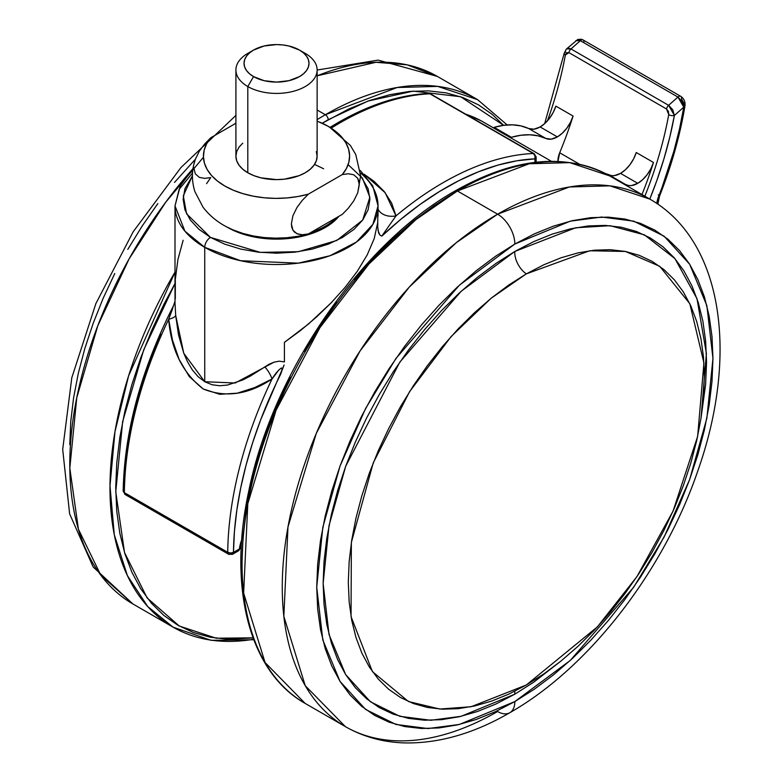 <?xml version="1.0" encoding="UTF-8"?>
<svg xmlns="http://www.w3.org/2000/svg" width="782" height="782" viewBox="0 0 782 782"><rect width="100%" height="100%" fill="white"/><g stroke="black" fill="none" stroke-linecap="round" stroke-linejoin="round"><path stroke-width="1.17" d="M331.177 128.023L336.817 124.68A4.057 2.346 60 0 1 337.658 122.823A4.057 2.346 60 0 1 339.691 123.018A304.55 175.833 -60 0 1 429.905 93.811A4.057 3.108 -92.6 0 0 428.468 93.459M348.117 164.66L362.408 178.1L369.847 197.23L362.682 220.074L336.749 240.485L298.382 251.696L260.22 252.371L210.475 237.405A8.123 4.692 120 0 0 204.737 247.347L240.533 260.709L298.235 263.163L329.945 255.743L356.455 242.039L372.906 224.297L378.038 205.91A101.513 58.611 180 0 1 315.371 260.054A101.513 58.611 180 0 1 204.737 247.347L204.737 381.724L212.118 384.764L219.771 385.751L227.542 385.037L242.733 379.974L250.181 376.171L269.028 364.275L273.788 362.262L279.086 361.176L284.423 361.9L284.423 342.35L308.587 323.934L331.265 302.722L345.048 287.395L357.266 271.325L367.188 254.952L374.236 238.52L377.726 222.587L377.726 227.112L377.823 209.664L377.726 227.112L377.726 222.587L374.236 238.52L367.188 254.952L357.266 271.325L345.048 287.395L331.265 302.722L316.329 317.169L300.689 330.405L284.423 342.35L284.423 361.9M360.512 172.988A101.513 58.611 180 0 1 378.038 205.91L372.76 185.881L360.297 170.525M481.077 120.76A4.057 2.346 120 0 0 481.038 120.741L506.707 135.501A288.304 166.449 120 0 0 503.97 133.986L480.998 120.721A288.304 166.449 120 0 0 465.583 114.123A288.304 166.449 -60 0 1 480.998 120.721A4.057 3.314 -61.9 0 0 480.91 120.672L480.998 120.721A4.057 2.346 -60 0 1 481.038 120.741A4.057 2.346 120 0 0 480.998 120.721L503.97 133.986A288.304 166.449 -60 0 1 506.736 135.521M240.573 547.635L238.569 550.792A4.057 2.346 -120 0 0 239.409 548.935A27.507 15.875 120 0 1 241.716 539.854L239.409 548.935L233.466 552.366L234.434 531.486L236.858 509.923L240.729 487.831L245.998 465.368L252.654 442.68L260.631 419.924L284.071 365.018L280.357 374.842L282.028 369.563L282.028 368.224L281.383 367.97L278.744 370.111L272.038 378.977L254.756 387.549L237.288 393.17L219.791 394.314L203.193 388.967L189.254 376.572L179.098 359.397L172.431 339.916L168.668 319.3A304.55 175.833 120 0 0 124.358 492.64L227.728 552.317A304.55 175.833 -60 0 1 272.038 378.977A304.55 175.833 120 0 0 227.728 552.317L124.358 492.64A304.55 175.833 -60 0 1 168.668 319.3L173.555 305.615M377.941 230.162L379.847 235.001L381.792 236.144L400.746 219.371L420.09 204.415L439.65 191.404L459.259 180.456L478.76 171.659L497.987 165.1L516.765 160.809L534.937 158.854L534.937 162.373L534.937 158.854A4.057 3.108 -92.6 0 0 533.265 153.487L429.905 93.811A304.55 175.833 120 0 0 339.691 123.018A304.55 175.833 120 0 0 331.265 128.072A304.55 175.833 -60 0 1 339.691 123.018A4.057 2.346 -120 0 0 337.658 122.823C369.202 104.671 399.494 94.886 428.516 93.459L430.726 93.996A4.057 2.346 120 0 0 429.905 93.811L533.265 153.487A304.55 175.833 120 0 0 395.995 215.881A304.55 175.833 -60 0 1 533.265 153.487L534.947 155.745L534.937 158.854A4.057 2.346 0 0 0 536.129 157.192A4.057 2.346 180 0 1 534.937 158.854A300.483 173.487 -60 0 0 381.792 236.144L379.847 235.001L378.615 232.85L377.726 227.112M183.135 240.27L177.925 259.526L175.315 279.35L175.315 298.91M174.963 302.008L174.542 303.651M172.666 308.577L168.668 319.3A16.246 4.321 174.7 0 0 175.686 315.42L178.482 334.774L183.78 353.278L187.602 361.968L192.313 369.866L198.071 376.66L204.737 381.724L204.737 247.347A101.513 58.611 180 0 1 175.002 205.91L184.914 231.169L204.737 247.347A8.123 4.692 -60 0 1 210.475 237.405L224.63 244.111L240.778 249.096L258.295 252.166L276.515 253.202L294.736 252.166L312.262 249.096L328.411 244.111L342.555 237.405L354.178 229.234L362.809 219.908L368.117 209.801L369.915 199.273L368.117 188.755L360.61 175.813M160.779 334.266L151.522 356.934L143.546 379.69L136.889 402.378L131.62 424.841L127.749 446.933L125.325 468.486L124.358 489.376M391.665 203.134L395.995 215.881L381.792 236.144L395.995 215.881A16.246 11.759 -9.5 0 1 378.038 209.009A16.246 11.759 170.5 0 0 395.995 215.881L385.164 192.704L364.187 174.278L374.109 181.385L384.265 191.58L391.665 203.134M192.528 172.988L179.156 189.322L175.002 205.91L175.002 303.015L175.686 315.42A16.246 4.321 -5.3 0 1 168.668 319.3C171.092 349.71 182.607 372.936 203.193 388.967C225.587 397.979 248.539 394.656 272.038 378.977A16.246 7.097 59.1 0 0 264.795 366.875A16.246 7.097 -120.9 0 1 272.038 378.977C277.092 370.551 285.811 361.968 280.357 374.842A300.483 173.487 -60 0 0 233.466 552.366L230.602 553.021L227.728 552.317A4.057 2.317 0.7 0 0 233.466 552.366A4.057 2.346 60 0 1 232.625 554.223L233.466 552.366L239.409 548.935A4.057 1.975 6.9 0 0 240.563 547.762L238.569 550.792L236.535 550.596M192.431 175.813L184.923 188.755L183.125 199.273L184.923 209.801L190.231 219.908L198.863 229.234L210.475 237.405L186.575 213.799L183.32 195.803L192.431 175.813M534.096 153.673A4.057 2.346 120 0 0 533.265 153.487A4.057 2.346 -60 0 1 534.096 153.673A4.057 2.346 -60 0 1 534.937 155.53A4.057 2.346 180 0 1 536.129 157.192L534.096 153.673L430.726 93.996A4.057 2.346 -60 0 0 429.905 93.811L428.106 93.508M175.06 301.011L173.584 305.557C141.19 369.534 124.387 431.341 123.175 490.979A4.057 2.317 0.7 0 0 124.358 492.64L125.198 494.547L124.358 492.64A4.057 2.346 120 0 0 125.198 494.547L127.231 494.341M238.569 550.792L232.625 554.223A4.057 2.346 60 0 1 230.602 554.018A4.057 2.346 -60 0 1 228.569 554.223A4.057 2.346 -60 0 1 227.728 552.317L228.569 554.223L125.198 494.547M175.012 303.015L175.686 315.42L183.78 353.278L204.737 381.724L235.186 383.004L273.974 362.193M253.544 50.077L247.806 53.391A40.605 23.44 0 0 0 247.806 86.548A40.605 23.44 180 0 1 235.91 69.969L235.91 156.175A40.605 23.44 0 0 0 247.806 172.754L247.806 86.548L253.554 76.607A32.482 18.758 180 0 1 253.544 50.077A32.482 18.758 180 0 1 299.486 50.077L288.949 46.011L282.859 44.945L276.515 44.584L264.091 46.011L253.554 50.077L249.507 52.922L246.506 56.167L244.658 59.686L244.033 63.342L244.658 66.998L246.506 70.517L249.507 73.762L253.554 76.607L264.091 80.673L276.515 82.1L288.949 80.673L299.486 76.607L303.533 73.762L306.534 70.517L308.382 66.998L309.007 63.342L308.382 59.686L306.534 56.167L303.533 52.922L299.486 50.077L305.234 53.391L299.486 50.077A32.482 18.758 180 0 1 299.486 76.607A32.482 18.758 180 0 1 253.554 76.607L247.806 86.548A40.605 23.44 0 0 0 305.234 86.548A40.605 23.44 0 0 0 305.234 53.391L305.234 53.391A40.605 23.44 180 0 1 317.13 69.969A40.605 23.44 180 0 1 292.057 91.631A40.605 23.44 180 0 1 247.806 86.548L247.806 172.754A40.605 23.44 0 0 0 292.057 177.837A40.605 23.44 0 0 0 317.13 156.175L316.348 160.75L314.032 165.149L310.278 169.195L305.234 172.754L299.076 175.667L284.443 179.166L276.515 179.616L260.983 177.837L253.964 175.667L247.806 172.754L242.752 169.195L239.009 165.149L236.692 160.75L235.91 156.175L236.692 151.6L239.009 147.202L242.752 143.155M319.818 122.178A73.088 42.199 180 0 1 328.205 126.332A32.482 18.758 -60 0 1 329.369 126.938A32.482 18.758 120 0 0 328.205 126.332L317.13 121.083M310.757 232.557L336.465 217.719A69.031 39.853 180 0 1 310.757 232.557M226.809 226.927A69.031 39.853 0 0 0 227.709 227.454L227.709 227.454A69.031 39.853 0 0 0 338.958 216.282L333.914 221.423L325.332 227.454L314.872 232.41L302.937 236.096L289.985 238.363L276.515 239.136L263.055 238.363L250.103 236.096L238.168 232.41L226.8 226.927M298.656 234.326L294.697 232.313L292.927 230.191L291.373 223.847L292.918 215.744L296.916 207.582L302.302 200.339L308.343 194.161L342.32 174.552L346.436 168.482L348.88 162.128L349.603 155.628L348.586 149.147L345.859 142.823L341.47 136.821L335.537 131.278L328.205 126.332A73.088 42.199 180 0 1 342.32 174.552L348.332 173.751L353.728 174.767L357.736 178.306L359.29 184.65L357.745 192.743L353.747 200.906L348.361 208.159L342.32 214.336L308.343 233.945L302.311 234.747L296.925 233.73L292.927 230.191L291.774 227.337L291.373 223.847L292.918 215.744L296.916 207.582L302.302 200.339L308.343 194.161A73.088 42.199 180 0 1 224.835 186.018A73.088 42.199 180 0 1 210.72 137.798L206.604 143.868L204.161 150.222L203.437 156.723L204.454 163.213L207.181 169.528L211.57 175.53L217.504 181.072L224.835 186.018L233.407 190.251L242.997 193.672L253.397 196.204L264.336 197.787L275.577 198.374L286.828 197.954L297.844 196.536L308.343 194.161L342.32 174.552L348.332 173.751L353.728 174.767L357.736 178.306L358.889 181.15L359.29 184.65L357.745 192.743L353.747 200.906L348.361 208.159L342.32 214.336L308.343 233.945L297.844 236.32L286.828 237.738L275.577 238.158L264.336 237.572L253.397 235.988L242.997 233.456L233.407 230.035M194.151 163.555L195.295 159.372L199.302 151.209L204.689 143.966L210.72 137.798L235.91 123.253L210.72 137.798L204.689 143.966L199.302 151.209L195.256 159.489C191.6 170.212 191.502 180.965 194.953 191.746L203.066 207.25C210.72 217.161 220.651 224.678 232.84 229.791M316.348 151.6L317.13 156.175L317.13 69.969M231.746 229.322A73.088 42.199 0 0 0 308.343 233.945L302.311 234.747M314.55 164.396L323.611 168.775M206.604 183.653L210.72 177.582L204.679 178.384L199.293 177.358L195.295 173.819L193.75 167.495M320.2 122.344L329.251 126.87L350.395 145.462L355.751 154.513L360.61 175.813L357.745 192.743M235.91 69.969A40.605 23.44 180 0 1 250.993 51.739M253.681 637.838L216.164 638.2L179.274 626.03L147.104 597.927L124.514 552.493L115.756 491.81L122.647 421.635L143.732 349.798L175.002 283.495L163.956 304.237L151.532 330.747L140.819 357.579L131.904 384.5L124.876 411.224L119.812 437.5L116.753 463.081L115.726 487.724L116.753 511.184L119.812 533.236L124.876 553.666L131.904 572.277L140.819 588.895L151.532 603.362L163.956 615.522L177.964 625.277L193.408 632.53L210.153 637.203L228.041 639.256L253.065 637.926M322.233 123.243L328.205 119.705A4.057 2.346 -120 0 0 325.332 114.729L317.13 109.998L325.332 114.729A304.55 175.833 -60 0 1 477.607 99.646L437.676 86.391L397.109 87.516L325.332 114.729A4.057 2.346 60 0 1 328.205 119.705L368.009 101.064L413.209 91.123L460.598 96.724L503.598 125.316L492.445 114.583L478.447 104.827L462.993 97.574L446.248 92.902L428.36 90.849L409.514 91.435L389.886 94.661L369.651 100.487L349.026 108.864L322.233 123.243M175.002 272.136L128.629 375.761L114.974 431.654L109.988 485.866L114.309 534.829L127.398 575.62L147.69 606.509L173.057 627.144A304.55 175.833 -60 0 1 175.002 272.136M192.988 168.638A304.55 175.833 120 0 0 132.862 603.929L100.81 575.181L78.415 529.209L69.813 468.144L76.763 397.715L97.838 325.605L129.079 258.93L165.686 202.245L203.457 157.26M253.573 639.275A304.55 175.833 -60 0 1 173.057 627.144L211.003 640.311L254.375 639.735M317.13 119.656A304.55 175.833 -60 0 1 325.332 114.729M69.784 444.626L70.742 421.645L73.596 397.794L78.317 373.288L84.867 348.371L93.185 323.279L103.175 298.245L114.759 273.534M127.818 249.36L142.216 225.959L157.837 203.574M174.513 182.401L195.334 159.274M234.307 124.182L235.91 122.94M317.13 75.815L375.995 62.286L407.168 64.847L437.402 76.441A304.55 175.833 120 0 0 317.13 75.815M354.383 279.448L373.229 258.265L392.857 238.823L413.092 221.296L433.717 205.852L454.538 192.646A4.057 2.346 60 0 1 455.378 190.788A4.057 2.346 60 0 1 457.411 190.984L529.189 163.77L569.755 162.646L609.686 175.901A304.55 175.833 120 0 0 457.411 190.984L497.606 214.2A304.55 175.833 -60 0 1 649.881 199.117L609.95 185.852L569.394 186.976L497.606 214.2A24.359 14.066 60 0 1 514.839 244.033L570.313 221.159L601.651 217.044L633.703 221.159L664.104 236.203L689.646 264.218L706.86 305.625L712.959 358.42L706.86 418.253L689.646 479.532L664.104 537.048L633.703 587.194L570.313 660.399L514.839 701.571A24.359 14.066 60 0 1 509.786 712.725A24.359 14.066 60 0 1 497.606 711.522A304.55 175.833 -60 0 1 345.341 726.605A304.55 175.833 -60 0 1 298.656 482.562A304.55 175.833 -60 0 1 497.606 214.2L456.238 242.713L409.201 287.16L360.101 350.883L316.29 433.384L287.991 526.902L283.837 616.333L305.244 685.697L345.341 726.605C363.053 736.722 382.535 742.147 403.805 742.9C438.35 743.721 473.677 733.672 509.786 712.725A24.359 14.066 -120 0 0 514.839 701.571L534.253 689.265L553.49 674.866L572.346 658.522L590.654 640.39L608.23 620.644L624.906 599.471L640.526 577.087L654.925 553.685L667.984 529.512L679.568 504.801L689.558 479.767L697.876 454.674L704.426 429.758L709.147 405.252L712.001 381.391L712.959 358.42L712.001 336.553L709.147 315.987L704.426 296.935L697.876 279.585L689.558 264.091L679.568 250.602L667.984 239.253L654.925 230.162L640.526 223.398L624.906 219.038L608.23 217.132L590.654 217.679L572.346 220.68L553.49 226.115L534.253 233.926L514.839 244.033L495.417 256.349L476.189 270.748L457.323 287.092L439.015 305.224L421.439 324.97L404.763 346.143L389.153 368.527L374.744 391.919L361.685 416.092L350.111 440.813L340.111 465.837L331.803 490.94L325.244 515.856L320.522 540.362L317.668 564.213L316.72 587.184L317.668 609.061L320.522 629.618L325.244 648.669L331.803 666.029L340.111 681.523L350.111 695.012L361.685 706.351L374.744 715.452L389.153 722.206L404.763 726.566L421.439 728.482L439.015 727.934L457.323 724.924L476.189 719.489L495.417 711.688L514.839 701.571L459.366 724.455L428.018 728.56L395.966 724.455L365.565 709.411L340.023 681.386L322.81 639.979L316.72 587.184L322.81 527.351L340.023 466.072L365.565 408.556L395.966 358.42L459.366 285.215L514.839 244.033A24.359 14.066 -120 0 0 497.606 214.2L457.411 190.984A304.55 175.833 120 0 0 258.451 459.357A304.55 175.833 120 0 0 305.136 703.399L265.049 662.491L243.642 593.127L247.796 503.696L276.095 410.179L319.897 327.678L368.996 263.954L416.044 219.507L457.411 190.984A4.057 2.346 -120 0 0 455.378 190.788C514.664 157.397 566.1 152.431 609.686 175.901L649.881 199.117C723.78 241.325 738.384 355.849 698.082 470.119C664.026 570.606 589.335 667.564 509.786 712.725M514.879 691.18A17.869 10.313 -120 0 0 514.839 694.172L461.155 716.302L430.833 720.281L399.817 716.302L370.404 701.747L345.683 674.631L329.027 634.573L323.132 583.489L329.027 525.592L345.683 466.297L399.817 362.125L461.155 291.285L514.839 251.442A17.869 10.313 -120 0 0 526.325 273.876L491.164 298.225L451.136 336.524L409.572 391.665L373.258 462.856L351.362 542.473L351.05 616.607L372.418 671.611L408.468 701.542L439.826 709.039L471.077 706.742L526.325 684.993L543.773 673.937L561.056 660.995L577.996 646.313L594.447 630.018L610.243 612.277L625.229 593.255L639.256 573.138L652.198 552.112L663.938 530.392L674.338 508.183L683.321 485.69L690.789 463.149L696.674 440.755L700.916 418.732L703.487 397.305L704.338 376.66L703.487 357.003L700.916 338.528L696.674 321.412L690.789 305.821L683.321 291.891L674.338 279.77L663.938 269.585L652.198 261.403L639.256 255.333L625.229 251.413L610.243 249.702L594.447 250.191L577.996 252.889L561.056 257.777L543.773 264.795L526.325 273.876L508.877 284.941L491.595 297.874L474.645 312.565L458.193 328.851L442.407 346.602L427.422 365.614L413.385 385.741L400.443 406.757L388.713 428.477L378.302 450.686L369.319 473.178L361.851 495.729L355.966 518.114L351.724 540.137L349.163 561.574L348.303 582.219L349.163 601.866L351.724 620.341L355.966 637.457L361.851 653.058L369.319 666.978L378.302 679.099L388.713 689.294L400.443 697.466L413.385 703.536L427.422 707.456L442.407 709.176L458.193 708.678L474.645 705.98L491.595 701.102L508.877 694.084L526.325 684.993L597.36 626.91L636.968 576.578L672.979 511.281L697.642 436.385L703.937 363.004L689.832 303.748L659.744 266.32L625.385 251.452L589.687 250.758L526.325 273.876A17.869 10.313 60 0 1 514.839 251.442L575.679 227.758L610.077 225.705L644.417 234.854L674.954 258.627L697.016 298.724L706.4 353.572L701.053 417.911L705.618 384.353L706.547 362.125L705.618 340.962L702.862 321.07L698.287 302.634L691.953 285.841L683.908 270.846L674.231 257.796L663.028 246.819L650.389 238.011L636.45 231.472L621.338 227.259L605.209 225.402L588.201 225.939L570.489 228.843L552.239 234.101L533.627 241.658L514.839 251.442L496.042 263.358L477.44 277.287L459.19 293.103L441.478 310.65L424.47 329.75L408.331 350.238L393.219 371.9L379.28 394.539L366.641 417.93L355.439 441.85L345.771 466.062L337.726 490.343L331.382 514.458L326.817 538.172L324.051 561.251L323.132 583.489L324.051 604.652L326.817 624.544L331.382 642.98L337.726 659.773L345.771 674.768L355.439 687.818L366.641 698.795L379.28 707.593L393.219 714.132L408.331 718.355L424.47 720.202L441.478 719.675L459.19 716.762L477.44 711.512L496.042 703.956L514.839 694.172A17.869 10.313 60 0 1 514.879 691.18M560.401 661.513L533.627 682.256L514.839 694.172M242.068 560.665L243.085 536.022L246.144 510.441L251.218 484.166L258.236 457.441L267.151 430.52L277.874 403.688L290.298 377.168M304.296 351.245L319.75 326.162L336.495 302.145M620.527 173.369A24.359 14.066 120 0 0 636.255 152.519L653.478 162.47A24.359 14.066 -60 0 1 637.76 183.32L620.527 173.369L614.369 175.618L611.544 175.637L604.936 173.321A113.693 65.639 120 0 1 609.022 174.924A24.359 14.066 120 0 0 620.527 173.369L637.76 183.32L631.592 185.559L628.767 185.588L622.834 183.496A113.693 65.639 -60 0 1 626.245 184.875L609.022 174.924L626.245 184.875A24.359 14.066 -60 0 0 637.76 183.32L642.638 179.684L647.125 174.709L650.839 168.804L653.478 162.47L636.255 152.519L633.616 158.863L629.901 164.758L625.414 169.733L620.527 173.369M557.361 136.899A24.359 14.066 -60 0 1 545.856 138.453L528.622 128.512A24.359 14.066 120 0 0 540.127 126.958L557.361 136.899L562.248 133.263L566.735 128.287L570.449 122.393L573.089 116.049L555.855 106.108L573.089 116.049A288.304 166.449 -60 0 1 559.687 152.773A288.304 166.449 120 0 0 573.089 116.049A24.359 14.066 -60 0 1 557.361 136.899L540.127 126.958L545.015 123.321L549.502 118.346L553.216 112.442L555.855 106.108A24.359 14.066 120 0 1 540.127 126.958L533.969 129.196L528.622 128.512A113.693 65.639 120 0 0 494.165 127.349L503.559 125.325L512.513 124.837L520.91 125.902L528.622 128.512L545.856 138.453L551.202 139.147L557.361 136.899M668.727 114.671A288.304 166.449 -60 0 1 644.847 196.204A288.304 166.449 -60 0 0 668.727 114.671A4.057 1.75 10.3 0 0 674.387 115.472L669.812 137.065L663.908 158.922L656.704 180.906L649.803 199.068A292.36 168.795 120 0 0 674.387 115.472L683.781 107.154L674.387 115.472L668.62 105.316L570.997 48.953L580.312 40.693L677.935 97.056L668.62 105.316L672.735 109.724L674.387 115.472A4.057 1.75 -169.7 0 1 668.727 114.671L668.424 111.455L666.557 109.001A4.057 2.346 -60 0 1 668.62 105.316L570.997 48.953L580.312 40.693L578.093 39.941L575.904 40.615L580.312 40.693L677.935 97.056L668.62 105.316A4.057 2.346 120 0 0 666.557 109.001L668.727 114.671M568.934 52.638L666.557 109.001L568.934 52.638A4.057 2.346 -60 0 1 570.997 48.953A4.057 2.346 120 0 0 568.934 52.638L566.627 52.687L565.357 54.994L568.934 52.638M547.439 120.858A288.304 166.449 120 0 0 565.357 54.994A4.057 1.75 -169.7 0 1 564.154 53.42A4.057 1.75 10.3 0 0 565.357 54.994A288.304 166.449 120 0 1 547.439 120.858M557.937 161.395A16.246 9.374 120 0 1 559.687 152.773L579.452 164.191L559.687 152.773L557.947 161.6M641.973 194.552A288.304 166.449 120 0 0 653.478 162.47A288.304 166.449 120 0 1 641.973 194.552M683.761 102.97L683.712 104.563A4.057 1.808 -170.6 0 1 684.915 106.147A4.057 1.808 -170.6 0 1 683.781 107.154L682.06 101.435L677.935 97.056A4.057 2.346 -60 0 1 680.711 96.313A4.057 2.346 -60 0 1 681.493 98.845L683.761 102.97M656.792 203.535L673.83 151.366L679.48 129.098L683.781 107.154A4.057 1.808 9.4 0 0 684.915 106.147C685.491 101.885 684.094 98.6 680.711 96.313L583.089 39.95A4.057 2.346 120 0 0 580.312 40.693A4.057 2.346 -60 0 1 583.079 39.95A4.057 2.346 -60 0 1 583.871 42.482M510.978 137.974L511.389 137.3L520.783 135.266L529.746 134.778L538.143 135.853L545.856 138.453A113.693 65.639 -60 0 0 511.389 137.3L510.978 137.974M493.725 128.072L494.165 127.349L511.389 137.3L494.165 127.349L493.725 128.072M568.768 48.201L570.997 48.953L566.569 48.895L568.768 48.201M566.276 49.188L564.154 53.411A4.057 1.75 -169.7 0 1 565.278 52.482L565.699 50.146M680.702 96.313A4.057 2.346 120 0 0 677.935 97.056L683.781 107.154A304.55 175.833 -60 0 1 658.659 196.253A4.057 0.831 21.5 0 0 659.568 196.077A4.057 0.831 -158.5 0 1 658.659 196.253A20.303 11.72 120 0 0 656.802 203.437M659.011 195.344A4.057 0.831 21.5 0 0 658.258 194.845A4.057 0.831 -158.5 0 1 659.011 195.344M377.804 209.859L378.038 216.311L378.038 205.91M506.707 135.501L551.994 161.649M192.743 170.525L188.677 174.454L180.3 185.842L175.002 205.91M536.129 162.754L536.129 157.192M337.658 122.823L330.072 127.349M465.349 113.986L481.038 120.741M232.625 554.223L228.569 554.223M240.563 547.762L241.491 543.128M305.234 53.391L299.486 50.077M235.91 115.413L180.925 167.553L133.165 231.785L95.893 303.543L71.797 377.774L62.697 449.415L69.627 513.862L93.166 566.979L132.862 603.929L173.057 627.144M317.13 70.028L378.185 60.116L437.402 76.441L477.607 99.646L507.186 124.944M345.341 726.605L305.136 703.399C249.399 672.197 227.709 587.859 248.705 491.389C272.41 372.799 361.255 243.437 455.378 190.788M583.089 39.95L581.378 39.256L577.839 39.452L566.569 48.895M684.915 106.156C679.978 135.706 671.523 165.686 659.558 196.087L657.858 204.151M564.154 53.411L544.673 123.634"/></g></svg>
